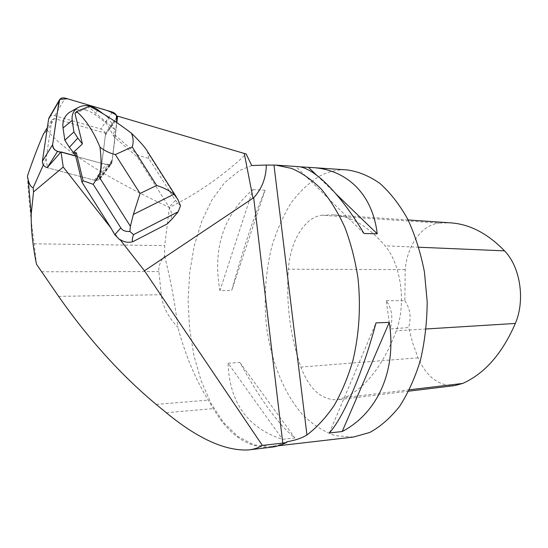 <?xml version="1.0" encoding="UTF-8"?>
<svg xmlns="http://www.w3.org/2000/svg" width="548" height="548" viewBox="0 0 548 548"><rect width="100%" height="100%" fill="white"/><g stroke="black" fill="none" stroke-linecap="round" stroke-linejoin="round"><path stroke-width="0.41" stroke-dasharray="2.74 2.06" d="M49.464 117.073C50.758 115.621 52.533 115.176 54.779 115.731L100.784 128.958C103.901 130.143 105.442 132.212 105.401 135.157L99.805 178.216C98.633 180.052 96.818 180.71 94.359 180.189L47.471 167.757L96.133 180.662L107.86 165.058L75.419 156.201L75.631 155.892M112.093 161.043L116.683 122.526L112.285 159.413L109.401 164.469L102.688 163.647L60.76 152.2L106.031 164.564C108.559 165.119 110.415 164.462 111.607 162.585L112.093 161.043L100.284 176.709M47.388 127.458L51.841 119.896L46.169 158.584L43.326 164.948M119.745 239.798L110.758 228.311M117.08 116.895L105.613 133.212L54.382 118.553L47.34 130.451C65.144 152.44 111.545 180.367 169.414 207.493C197.369 193.684 222.961 175.86 246.189 154.015M46.169 158.584L47.464 167.757M168.866 222.385L169.359 221.776C172.312 217.323 172.223 212.432 169.092 207.096L137.226 156.906L115.066 137.712L116.854 122.642M164.64 256.176C170.579 279.521 174.997 303.256 177.901 327.396C168.024 316.915 162.482 306.024 161.276 294.721L158.879 271.555C158.379 266.458 160.304 261.334 164.64 256.176L164.695 245.614L169.414 207.493M251.683 165.523L239.538 170.517L224.742 182.498L212.035 199.691L201.808 221.07L194.314 245.607L189.718 272.281L188.108 300.105L189.505 328.108L193.869 355.323L201.109 380.778L211.049 403.472L223.44 422.392L237.907 436.516L253.95 444.88L270.911 446.627L278.864 445.01L286.748 441.784M353.309 437.071L335.218 435.653C323.478 431.536 312.607 424.556 302.599 414.699C283.569 392.978 270.835 360.536 266.342 325.272C263.766 298.215 265.581 272.027 271.774 246.703C276.665 230.585 283.069 216.049 290.995 203.096C299.715 191.327 309.579 182.155 320.58 175.579C329.019 171.319 337.842 169.428 347.055 169.921M228.078 363.201L239.901 362.495C260.458 399.951 278.788 425.097 294.893 437.934L282.515 439.318C247.614 428.063 229.475 402.691 228.078 363.201L282.515 439.318M299.592 166.804L297.543 166.578M252.895 189.608L265.068 190.225C254.176 215.789 243.052 249.21 231.708 290.481L219.947 290.646C212.432 248.669 223.42 214.987 252.895 189.608L219.947 290.646M321.724 215.248L332.348 214.83C350.795 215.891 368.359 226.214 385.039 245.805C401.115 264.499 406.445 303.551 396.273 330.828C383.518 364.68 366.537 386.895 345.315 397.458L337.369 399.814C321.457 400.088 309.291 389.176 300.873 367.078C290.132 336.123 285.967 303.503 288.385 269.219C290.214 241.606 304.339 217.453 321.724 215.248L439.106 223.098L450.182 222.824M454.71 385.6C438.756 386.135 426.529 376.88 418.042 357.83L412.692 343L408.644 327.54L390.155 329.04L386.224 300.626C391.991 308.791 393.3 318.265 390.155 329.04M386.224 300.626L404.856 300.742L405.198 269.616C407.157 245.62 421.624 224.803 439.106 223.098M404.856 300.742C410.171 308.51 411.438 317.443 408.644 327.54M265.068 190.225L231.708 290.481M336.15 194.081L316.484 175.059M363.995 233.489L295.947 166.558M329.355 432.961L375.99 322.882M239.901 362.495L294.893 437.934M270.897 447.326C248.21 448.285 229.023 435.379 213.33 408.603L208.226 400.122C195.355 379.072 185.245 354.83 177.901 327.396M54.382 118.553L51.841 119.896M105.613 133.212L100.079 178.347L99.757 179.354L96.133 180.662M100.079 178.347L111.895 162.708L111.566 163.742L110.045 165.017L107.86 165.058M111.895 162.708L115.066 137.712M27.4 176.223C28.626 197.547 30.88 220.07 34.154 243.798L36.49 264.246M47.34 130.451L43.196 134.575M180.504 205.726L175.429 200.431L148.803 158.509L138.439 155.385L137.226 156.906M75.323 155.803L75.419 156.201M114.833 138.028L112.984 135.164L114.943 129.739L89.269 107.463L89.495 106.25M138.439 155.385L115.491 135.5L114.107 137.404M74.946 113.361L89.269 107.463M148.803 158.509L147.467 151.467M115.491 135.5L112.984 135.164L110.23 129.664L105.819 122.718L94.989 114.587C87.331 109.244 79.7 108.011 72.103 110.902M114.929 129.972L111.833 123.485L110.23 129.664M111.833 123.485L108.018 117.471L105.819 122.718M108.018 117.471L103.182 113.833M105.401 135.157L117.162 118.471M54.779 115.731L65.171 98.099M112.409 112.08L100.784 128.958M94.359 180.189L106.031 164.564M418.809 247.23L385.039 245.805M426.132 328.971L396.273 330.828M409.431 389.799L345.315 397.458M418.042 357.83L300.873 367.078M405.198 269.616L288.385 269.219M105.593 133.589L117.135 117.183M58.609 296.358L161.276 294.721M41.504 271.774L158.879 271.555M156.187 404.41L208.226 400.122M34.154 243.798L164.695 245.614M166.297 412.74L213.33 408.603M175.429 200.431L169.092 207.096M178.949 201.753L148.118 153.207M97.839 109.812L94.989 114.587M99.805 178.216L111.607 162.585M312.942 167.62L312.127 167.558M276.582 165.16L275.918 165.119M278.822 445.709L270.911 446.627M408.137 219.974L332.348 214.83M408.74 391.169L337.369 399.814M99.757 179.354L111.566 163.742M248.45 449.935L249.374 449.826M172.209 218.878L169.359 221.776M176.237 196.759L177.703 199.061"/><path stroke-width="0.82" d="M82.084 144.234L73.384 152.474L76.302 152.673L83.104 180.778L82.008 182.285L75.631 155.892L61.02 151.899L47.217 167.688C43.895 166.496 42.285 164.345 42.388 161.242L48.642 118.957L49.464 117.073M116.683 122.526L117.162 118.471C117.19 115.457 115.607 113.326 112.409 112.08L65.171 98.099C62.267 97.421 60.253 98.202 59.129 100.435L52.622 144.679C52.526 147.864 54.184 150.084 57.602 151.337L60.76 152.2C55.745 151.556 53.033 149.042 52.629 144.658L57.047 114.073L59.766 99.366L67.507 98.791L100.805 108.641C106.408 109.956 111.587 112.107 116.334 115.087L116.683 122.526M82.008 182.285L110.991 228.043L63.219 167.024L61.02 151.899M43.326 164.948L33.161 187.731C31.113 187.163 29.482 184.662 28.291 180.23L27.4 176.223C32.538 160.927 37.798 147.049 43.196 134.575L47.388 127.458M83.104 180.778L93.201 184.327L120.807 227.906L114.792 234.688L110.991 228.043M63.219 167.024L33.524 191.93L31.202 214.302C31.003 229.365 32.77 246.011 36.49 264.246L58.609 296.358C88.488 339.082 121.012 375.099 156.187 404.41L166.297 412.74C197.855 438.701 225.235 451.1 248.45 449.935C253.656 449.394 258.293 447.887 262.362 445.414L144.446 270.767L253.683 197.725L282.775 443.079L262.362 445.414M114.792 234.688L119.745 239.798L119.991 239.531L144.446 270.767M117.08 116.895L117.601 116.149L246.189 154.015L251.683 165.523L266.328 165.051C266.075 178.025 261.855 188.909 253.683 197.725M33.161 187.731L33.524 191.93M119.991 239.531C124.396 242.326 128.801 242.99 133.198 241.517L166.989 224.057L168.866 222.385M117.135 117.183L117.601 116.149M117.58 116.539L116.854 122.642M282.775 443.079L286.659 442.531L286.748 441.784C294.968 440.441 301.695 438.174 306.942 434.982C316.799 427.467 325.868 417.638 334.143 405.486C341.788 392.128 348.062 377.072 352.967 360.324C359.228 333.814 360.906 306.462 358.002 278.261C355.214 260.101 350.83 243.12 344.856 227.331C338.089 212.528 330.218 199.78 321.251 189.094C311.833 179.751 301.934 172.853 291.557 168.4L275.918 165.119L266.328 165.051M312.942 167.62L347.055 169.921C358.187 171.408 369.105 175.887 379.812 183.361C390.169 192.56 399.458 204.473 407.691 219.097C415.076 235.071 420.665 252.71 424.447 272.014L427.187 301.79C427.036 321.991 424.81 341.39 420.515 359.981C415.124 377.627 408.164 393.067 399.636 406.287C390.423 417.939 380.442 426.673 369.695 432.502L353.309 437.071L278.822 445.709M276.582 165.16L297.543 166.578C313.011 166.969 339.116 191.834 363.995 233.489L377.223 233.811C372.476 193.218 346.062 169.387 312.127 167.558L299.592 166.804M329.355 432.961L342.192 431.536C376.935 413.466 396.903 371.489 389.279 322.375L375.99 322.882C362.564 373.441 343.48 417.261 329.355 432.961M408.137 219.974L450.182 222.824C469.376 223.988 487.494 233.332 504.537 250.854C520.326 266.938 525.402 300.099 515.339 323.443C502.228 353.611 484.672 373.606 462.663 383.442L454.71 385.6L408.74 391.169M377.223 233.811L336.15 194.081M316.484 175.059L308.579 167.414M342.192 431.536L389.279 322.375M286.659 442.531L279.939 445.36L274.288 446.825L249.374 449.826M166.989 224.057L172.209 218.878L178.196 211.754L180.504 205.726L177.703 199.061L173.915 194.232C169.633 190.711 163.866 187.779 156.625 185.436L140.041 193.492L133.342 214.439L173.915 194.232M120.807 227.906C122.478 230.544 125.506 231.729 129.876 231.475L133.513 234.633L178.196 211.754M133.513 234.633C132 239.175 131.89 241.469 133.198 241.517M76.302 152.673L75.021 154.563L75.323 155.803M82.385 143.871L74.946 113.361L76.652 111.532C85.762 119.58 93.537 131.445 99.969 147.124C101.777 161.715 101.305 171.353 98.551 176.031L93.201 184.327M176.237 196.759L147.467 151.467C145.487 147.809 140.151 141.733 131.458 133.226C116.327 121.711 102.339 112.724 89.495 106.25L76.652 111.532M131.458 133.226C133.424 138.069 133.671 142.644 132.198 146.96L115.347 154.557C109.901 153.31 104.778 150.83 99.969 147.124M72.103 110.902L69.343 112.45C64.356 116.155 62.253 121.327 63.027 127.951L64.835 140.199L69.363 147.344L75.021 154.563M129.876 231.475L130.397 226.283L133.342 214.439M103.182 113.833L97.839 109.812C90.509 104.846 83.632 104.257 77.206 108.038C73.22 111.011 71.541 115.155 72.185 120.471L73.912 131.924L64.835 140.199M73.912 131.924L77.809 138.075L69.363 147.344M77.809 138.075L82.337 143.857M42.388 161.242L52.622 144.679M58.889 101.346L48.642 118.957M57.602 151.337L47.217 167.688M253.025 198.335L244.292 153.515M273.959 165.03L306.942 434.982M504.537 250.854L418.809 247.23M515.339 323.443L426.132 328.971M462.663 383.442L409.431 389.799M132.198 146.96L156.625 185.436M140.041 193.492L115.347 154.557M98.551 176.031L130.397 226.283M72.185 120.471L63.027 127.951M48.882 118.067L59.129 100.435M28.291 180.23L31.202 214.302M77.206 108.038L69.343 112.45"/></g></svg>
